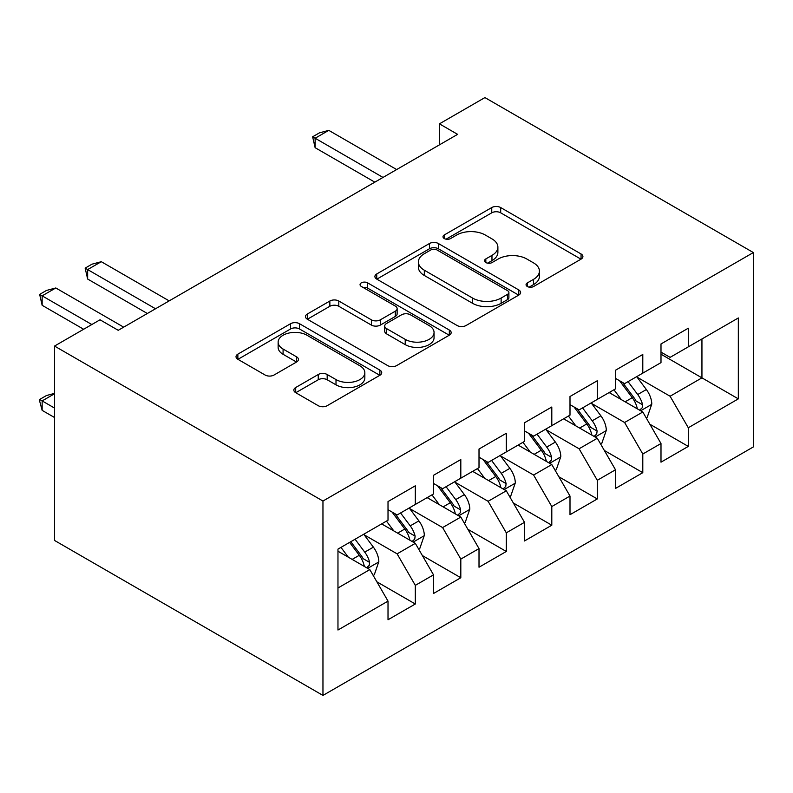 <?xml version="1.0" encoding="UTF-8"?>
<svg xmlns="http://www.w3.org/2000/svg" width="793" height="793" viewBox="0 0 793 793"><rect width="100%" height="100%" fill="white"/><g stroke="black" fill="none" stroke-linecap="round" stroke-linejoin="round"><path stroke-width="1.19" d="M527.365 286.521A4.421 2.548 0 0 0 533.61 286.521L581.061 259.123A6.314 3.648 0 0 0 582.914 256.545A6.314 3.648 0 0 0 581.061 253.968L500.68 207.558A6.314 3.648 0 0 0 491.749 207.558L444.298 234.946A4.421 2.548 0 0 0 443 236.75A4.421 2.548 0 0 0 444.298 238.564A4.421 2.548 0 0 0 450.553 238.564L456.689 235.015A20.212 11.667 0 0 1 485.276 235.015L491.967 238.881A20.212 11.667 0 0 1 497.885 247.129A20.212 11.667 0 0 1 491.967 255.386L485.831 258.924A4.421 2.548 0 0 0 484.533 260.728A4.421 2.548 0 0 0 485.831 262.542A4.421 2.548 0 0 0 492.086 262.542L498.222 258.994A20.212 11.667 0 0 1 526.8 258.994L533.501 262.86A20.212 11.667 0 0 1 539.418 271.107A20.212 11.667 0 0 1 533.501 279.364L527.365 282.903A4.421 2.548 0 0 0 526.066 284.707A4.421 2.548 0 0 0 527.365 286.521L527.365 282.903M295.7 387.519A6.314 3.648 0 0 0 293.846 390.097A6.314 3.648 0 0 0 295.7 392.674L318.251 405.699A6.314 3.648 0 0 0 327.182 405.699L379.877 375.277A6.314 3.648 0 0 0 381.73 372.7A6.314 3.648 0 0 0 379.877 370.113L299.496 323.713A6.314 3.648 0 0 0 290.565 323.713L237.87 354.134A6.314 3.648 0 0 0 236.017 356.711A6.314 3.648 0 0 0 237.87 359.288L265.11 375.02A6.314 3.648 0 0 0 274.041 375.02L296.592 361.995A6.314 3.648 0 0 0 298.446 359.417A6.314 3.648 0 0 0 296.592 356.84L283.081 349.039A16.891 9.754 0 0 1 278.135 342.14A16.891 9.754 0 0 1 288.563 333.129A16.891 9.754 0 0 1 306.98 335.241L359.893 365.801A16.891 9.754 0 0 1 364.839 372.7A16.891 9.754 0 0 1 354.412 381.711A16.891 9.754 0 0 1 336.004 379.589L327.182 374.504A6.314 3.648 0 0 0 318.251 374.504L295.7 387.519L295.7 392.674M54.529 346.065L322.959 501.037L322.959 695.421L54.529 540.449L54.529 346.065L100.027 319.797L118.226 330.304L457.62 134.354L439.421 123.847L439.421 144.861M439.421 123.847L484.919 97.579L753.35 252.551L322.959 501.037M457.135 325.517A6.314 3.648 0 0 0 466.066 325.517L518.761 295.085A6.314 3.648 0 0 0 520.614 292.508A6.314 3.648 0 0 0 518.761 289.931L438.38 243.52A6.314 3.648 0 0 0 429.449 243.52L376.754 273.952A6.314 3.648 0 0 0 374.901 276.529A6.314 3.648 0 0 0 376.754 279.106L457.135 325.517M363.115 287.472A4.421 2.548 0 0 1 367.595 288.097L367.595 282.843L449.324 330.027A6.314 3.648 0 0 1 451.167 332.604A6.314 3.648 0 0 1 449.324 335.181L396.629 365.603A6.314 3.648 0 0 1 387.698 365.603L307.307 319.192L307.307 314.038A6.314 3.648 0 0 0 305.464 316.615A6.314 3.648 0 0 0 307.307 319.192M307.307 314.038L329.858 301.023A6.314 3.648 0 0 1 338.799 301.023L371.392 319.837A6.314 3.648 0 0 0 380.323 319.837L395.291 311.203A6.314 3.648 0 0 0 397.134 308.626A6.314 3.648 0 0 0 395.291 306.048L361.35 286.451A4.421 2.548 0 0 1 360.052 284.647A4.421 2.548 0 0 1 362.778 282.288A4.421 2.548 0 0 1 367.595 282.843M322.959 695.421L753.35 446.935L753.35 252.551M660.995 354.213L701.944 377.855L701.944 338.978L738.333 317.963L688.294 346.858L688.294 328.203L660.995 343.964L660.995 362.619L642.796 373.126L642.796 354.471L615.497 370.232L615.497 388.877L597.298 399.385L597.298 380.739L569.998 396.5L569.998 415.145L551.799 425.653L551.799 407.007L524.5 422.768L524.5 441.414L506.301 451.921L506.301 433.275L479.012 449.036L479.012 467.682L460.812 478.189L460.812 459.543L433.513 475.304L433.513 493.95L415.314 504.457L415.314 485.812L388.015 501.563L388.015 520.218L337.967 549.113L337.967 630.019L388.015 601.124L369.816 569.602L337.967 551.214M738.333 317.963L738.333 398.869L688.294 427.754L670.095 396.242L637.106 377.19M649.844 424.215L688.294 446.409L688.294 427.754M688.294 446.409L660.995 462.17L660.995 443.515L642.796 454.022L624.597 422.5L591.608 403.459M604.345 450.483L642.796 472.678L642.796 454.022M642.796 472.678L615.497 488.438L615.497 469.783L597.298 480.29L579.098 448.769L546.109 429.727M558.857 476.752L597.298 498.946L597.298 480.29M597.298 498.946L569.998 514.707L569.998 496.051L551.799 506.558L533.6 475.037L500.621 455.995M513.358 503.01L551.799 525.214L551.799 506.558M551.799 525.214L524.5 540.965L524.5 522.319L506.301 532.827L488.111 501.305L455.123 482.263M467.86 529.278L506.301 551.472L506.301 532.827M506.301 551.472L479.012 567.233L479.012 548.587L460.812 559.095L442.613 527.573L409.624 508.531M422.362 555.546L460.812 577.74L460.812 559.095M460.812 577.74L433.513 593.501L433.513 574.856L415.314 585.363L397.115 553.841L364.126 534.799M376.873 581.814L415.314 604.008L415.314 585.363M415.314 604.008L388.015 619.769L388.015 601.124M388.015 509.711L397.115 514.964L415.314 504.457M337.967 587.99L369.816 569.602M433.513 483.443L442.613 488.696L460.812 478.189M397.115 553.841L415.314 543.334L381.641 523.895M433.513 574.856L415.314 543.334M479.012 457.174L488.111 462.428L506.301 451.921M442.613 527.573L460.812 517.066L427.14 497.627M479.012 548.587L460.812 517.066M524.5 430.906L533.6 436.16L551.799 425.653M488.111 501.305L506.301 490.798L472.638 471.359M524.5 522.319L506.301 490.798M569.998 404.638L579.098 409.892L597.298 399.385M533.6 475.037L551.799 464.529L518.136 445.091M569.998 496.051L551.799 464.529M615.497 378.38L624.597 383.634L642.796 373.126M579.098 448.769L597.298 438.261L563.635 418.823M615.497 469.783L597.298 438.261M660.995 352.112L670.095 357.365L688.294 346.858M624.597 422.5L642.796 411.993L609.123 392.565M660.995 443.515L642.796 411.993M670.095 396.242L701.944 377.855L738.333 398.869M529.129 287.135L533.501 284.618A20.212 11.667 0 0 0 539.418 276.361L539.418 271.107M497.885 247.129L497.885 252.382A20.212 11.667 0 0 1 491.967 260.639L487.596 263.157M580.982 259.172L500.68 212.811A6.314 3.648 0 0 0 491.749 212.811L446.062 239.189M518.681 295.135L438.38 248.774A6.314 3.648 0 0 0 429.449 248.774L376.834 279.156M507.599 294.312A4.421 2.548 0 0 0 508.898 292.508A4.421 2.548 0 0 0 507.599 290.704L437.042 249.973A4.421 2.548 0 0 0 430.787 249.973L424.314 253.71A20.212 11.667 0 0 0 418.397 261.958A20.212 11.667 0 0 0 424.314 270.205L472.549 298.049A20.212 11.667 0 0 0 501.126 298.049L507.599 294.312L507.599 299.566A4.421 2.548 0 0 0 508.898 297.762L508.898 292.508M418.397 261.958L418.397 267.211A20.212 11.667 0 0 0 424.314 275.458L424.314 270.205M507.599 299.566L501.126 303.303A20.212 11.667 0 0 1 472.549 303.303L424.314 275.458M307.397 319.242L329.858 306.276L329.858 301.023M397.134 308.626L397.134 313.879A6.314 3.648 0 0 1 395.291 316.457L380.323 325.09A6.314 3.648 0 0 1 371.392 325.09L338.799 306.276A6.314 3.648 0 0 0 329.858 306.276M367.595 288.097L449.234 335.231M405.223 339.374A16.891 9.754 0 0 0 423.631 341.486A16.891 9.754 0 0 0 434.058 332.475A16.891 9.754 0 0 0 429.112 325.576L410.467 314.811A6.314 3.648 0 0 0 401.536 314.811L386.578 323.455A6.314 3.648 0 0 0 384.724 326.032A6.314 3.648 0 0 0 386.578 328.609L405.223 339.374L405.223 344.628A16.891 9.754 0 0 0 423.631 346.739A16.891 9.754 0 0 0 434.058 337.729L434.058 332.475M384.724 326.032L384.724 331.286A6.314 3.648 0 0 0 386.578 333.863L386.578 328.609M405.223 344.628L386.578 333.863M364.839 372.7L364.839 377.944A16.891 9.754 0 0 1 354.412 386.964A16.891 9.754 0 0 1 336.004 384.843L327.182 379.758A6.314 3.648 0 0 0 318.251 379.758L295.779 392.723M278.135 342.14L278.135 347.393A16.891 9.754 0 0 0 283.081 354.293L283.081 349.039M296.513 362.044L283.081 354.293M379.797 375.317L299.496 328.966A6.314 3.648 0 0 0 290.565 328.966L237.95 359.338M646.156 417.832L647.257 417.197L651.796 404.063A17.049 9.843 -120 0 0 646.354 389.541L636.69 376.645M621.296 399.583L613.951 389.779M610.511 393.358L609.678 392.248M639.584 410.14L642.221 407.771L642.598 404.787A17.049 9.843 -120 0 0 637.711 394.537L628.046 381.631M622.535 382.434L634.469 398.373A8.683 5.016 60 0 1 636.045 401.01L642.598 404.787M619.531 380.709L632.259 397.689A17.049 9.843 60 0 1 637.136 407.939L637.483 408.93M383.009 177.434L315.128 138.24L315.128 147.696L312.63 136.792L319.45 132.857L328.778 130.359L396.659 169.553M374.821 182.162L315.128 147.696M328.778 130.359L315.128 138.24L312.63 136.792M600.668 444.1L601.758 443.465L606.308 430.331A17.049 9.843 -120 0 0 600.866 415.81L591.201 402.913M575.797 425.851L568.452 416.047M565.012 419.626L564.18 418.506M594.086 436.408L596.723 434.029L597.099 431.055A17.049 9.843 -120 0 0 592.222 420.805L582.558 407.899M577.036 408.702L588.971 424.642A8.683 5.016 60 0 1 590.557 427.278L597.099 431.055M574.043 406.978L586.761 423.958A17.049 9.843 60 0 1 591.637 434.207L591.984 435.198M555.169 470.368L556.26 469.734L560.81 456.599A17.049 9.843 -120 0 0 555.368 442.078L545.703 429.182M530.299 452.119L522.954 442.316M519.514 445.894L518.681 444.774M548.587 462.676L551.234 460.297L551.601 457.323A17.049 9.843 -120 0 0 546.724 447.074L537.059 434.167M531.538 434.97L543.483 450.91A8.683 5.016 60 0 1 545.059 453.546L551.601 457.323M528.544 433.246L541.262 450.226A17.049 9.843 60 0 1 546.139 460.475L546.486 461.467M509.671 496.626L510.761 496.002L515.311 482.868A17.049 9.843 -120 0 0 509.869 468.346L500.205 455.44M484.801 478.387L477.455 468.574M474.026 472.162L473.183 471.042M503.089 488.944L505.736 486.565L506.103 483.591A17.049 9.843 -120 0 0 501.226 473.342L491.561 460.436M486.05 461.239L497.984 477.178A8.683 5.016 60 0 1 499.56 479.815L506.103 483.591M483.046 459.504L495.764 476.494A17.049 9.843 60 0 1 500.651 486.743L500.988 487.735M464.173 522.894L465.263 522.27L469.813 509.136A17.049 9.843 -120 0 0 464.371 494.614L454.706 481.708M439.312 504.655L431.957 494.842M428.527 498.43L427.685 497.31M457.601 515.212L460.237 512.833L460.614 509.859A17.049 9.843 -120 0 0 455.727 499.6L446.062 486.704M440.551 487.507L452.486 503.446A8.683 5.016 60 0 1 454.062 506.083L460.614 509.859M437.548 485.772L450.275 502.752A17.049 9.843 60 0 1 455.152 513.012L455.499 514.003M418.684 549.162L419.775 548.538L424.314 535.404A17.049 9.843 -120 0 0 418.882 520.882L409.218 507.976M393.814 530.923L386.469 521.11M383.029 524.698L382.196 523.578M412.102 541.48L414.739 539.101L415.116 536.127A17.049 9.843 -120 0 0 410.229 525.868L400.564 512.972M395.053 513.775L406.987 529.704A8.683 5.016 60 0 1 408.564 532.351L415.116 536.127M392.049 512.04L404.777 529.02A17.049 9.843 60 0 1 409.654 539.28L410.001 540.261M155.527 308.764L87.646 269.58L87.646 279.037L85.148 268.133L91.968 264.188L101.296 261.7L169.177 300.884M147.339 313.493L87.646 279.037M101.296 261.7L87.646 269.58L85.148 268.133M373.186 575.431L374.276 574.806L378.826 561.662A17.049 9.843 -120 0 0 373.384 547.15L363.719 534.244M348.315 557.182L340.97 547.378M366.604 567.748L369.241 565.369L369.617 562.396A17.049 9.843 -120 0 0 364.74 552.136L355.076 539.24M350.803 541.698L361.489 555.972A8.683 5.016 60 0 1 363.075 558.609L369.617 562.396M349.614 542.392L359.279 555.288A17.049 9.843 60 0 1 364.156 565.548L364.502 566.529M54.529 393.764L42.148 400.911L54.529 408.058M42.148 410.368L39.65 401.05L39.65 399.474L42.148 400.911L42.148 410.368L54.529 417.514M39.65 399.474L46.47 395.529L54.529 393.378M91.829 324.525L42.148 295.848L42.148 305.305L39.65 294.401L46.47 290.456L55.797 287.968L123.678 327.152M83.642 329.254L42.148 305.305M55.797 287.968L42.148 295.848L39.65 294.401M533.501 284.618L533.501 279.364M485.831 262.542L485.831 258.924M491.967 260.639L491.967 255.386M444.298 238.564L444.298 234.946M491.749 212.811L491.749 207.558M500.68 212.811L500.68 207.558M581.061 259.123L581.061 253.968M376.754 279.106L376.754 273.952M429.449 248.774L429.449 243.52M438.38 248.774L438.38 243.52M518.761 295.085L518.761 289.931M472.549 303.303L472.549 298.049M501.126 303.303L501.126 298.049M338.799 306.276L338.799 301.023M371.392 325.09L371.392 319.837M380.323 325.09L380.323 319.837M395.291 316.457L395.291 311.203M449.324 335.181L449.324 330.027M318.251 379.758L318.251 374.504M327.182 379.758L327.182 374.504M336.004 384.843L336.004 379.589M296.592 361.995L296.592 356.84M237.87 359.288L237.87 354.134M290.565 328.966L290.565 323.713M299.496 328.966L299.496 323.713M379.877 375.277L379.877 370.113M640.655 410.764L651.687 404.39M637.711 394.537L646.354 389.541M625.132 401.803L632.259 397.689M595.156 437.032L606.189 430.658M592.222 420.805L600.866 415.81M579.633 428.071L586.761 423.958M549.668 463.3L560.701 456.927M546.724 447.074L555.368 442.078M534.135 454.339L541.262 450.226M504.17 489.568L515.202 483.195M501.226 473.342L509.869 468.346M488.647 480.598L495.764 476.494M458.671 515.827L469.704 509.463M455.727 499.6L464.371 494.614M443.148 506.866L450.275 502.752M413.173 542.095L424.205 535.731M410.229 525.868L418.882 520.882M397.65 533.134L404.777 529.02M367.674 568.363L378.707 561.999M364.74 552.136L373.384 547.15M352.151 559.402L359.279 555.288"/></g></svg>
